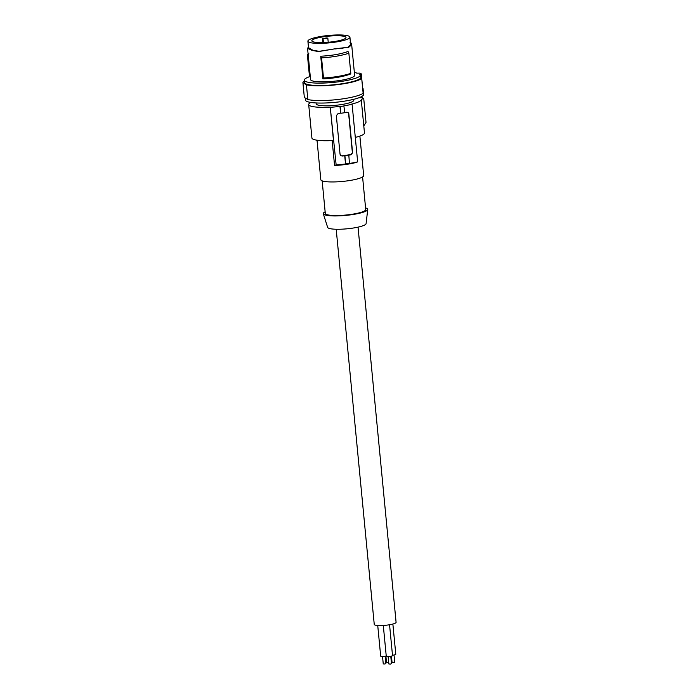 <?xml version="1.0" encoding="UTF-8"?>
<svg xmlns="http://www.w3.org/2000/svg" width="699" height="699" viewBox="0 0 699 699"><rect width="100%" height="100%" fill="white"/><g stroke="black" fill="none" stroke-linecap="round" stroke-linejoin="round"><path stroke-width="1.05" d="M353.685 99.328L353.773 100.228A18.882 3.32 174.5 0 1 344.467 104.037A18.882 3.32 174.5 0 1 325.481 105.811A18.882 3.32 174.5 0 1 316.175 103.854L316.088 102.945M358.928 97.764L362.353 97.72L363.725 98.515L366.023 122.36L363.786 126.021M310.837 102.447A26.396 4.648 -5.5 0 0 308.696 104.57A26.396 4.648 -5.5 0 0 330.251 107.069L336.14 164.877A27.619 4.858 -5.5 0 0 345.516 163.985L344.721 155.72A27.619 4.858 174.5 0 1 342.3 156.008L340.797 155.589L340.046 154.234L336.333 115.632L338.202 113.43A27.619 4.858 174.5 0 0 340.623 113.142L340.824 113.264A28.432 5.007 -5.5 0 0 344.738 112.714L343.882 105.829A27.619 4.858 -5.5 0 0 352.104 104.265L351.763 104.064A26.396 4.648 174.5 0 0 361.243 99.511L364.467 132.941A26.396 4.648 174.5 0 1 355.293 137.415M344.083 105.951A28.432 5.007 -5.5 0 1 340.177 106.493L339.967 106.379A27.619 4.858 174.5 0 1 330.592 107.27M363.725 98.515L361.217 99.354A26.396 4.648 174.5 0 1 361.243 99.511M352.104 104.265L357.652 161.871L356.071 162.465A21.529 3.783 174.5 0 1 346.11 164.422A21.529 3.783 174.5 0 1 334.559 165.471L336.14 164.877M332.165 140.578L334.559 165.471M359.871 136.087L363.681 175.589A21.529 3.783 174.5 0 1 347.683 180.831A21.529 3.783 174.5 0 1 320.824 179.722L317.023 140.211M308.696 104.57L311.911 138A26.396 4.648 -5.5 0 0 333.475 140.499L330.251 107.069M339.967 106.379L340.623 113.142M347.831 112.356A2.027 1.94 -59.7 0 1 348.635 113.754L352.348 152.356A2.027 1.94 -59.7 0 1 350.583 154.619L341.986 155.825A2.027 1.94 -59.7 0 1 340.894 155.659M344.721 112.565A27.619 4.858 -5.5 0 0 346.809 112.224L348.023 112.46L348.818 113.684L352.567 152.478L350.907 154.802A27.619 4.858 -5.5 0 1 348.635 155.178L348.836 155.3A28.432 5.007 -5.5 0 1 344.922 155.842L344.721 155.72M340.177 106.493L340.824 113.264M357.652 161.871A27.619 4.858 174.5 0 1 349.43 163.444L348.836 155.3M344.922 155.842L345.699 163.898A28.432 5.007 -5.5 0 0 349.614 163.348M362.589 176.961L365.726 209.534A20.306 3.574 174.5 0 1 348.259 214.785A20.306 3.574 174.5 0 1 325.952 214.217A20.306 3.574 174.5 0 1 325.297 213.431L322.16 180.849M325.14 211.797A22.342 3.932 -5.5 0 0 323.305 213.772A22.342 3.932 -5.5 0 0 323.995 214.488A22.342 3.932 -5.5 0 0 348.119 215.161A22.342 3.932 -5.5 0 0 367.744 209.49A22.342 3.932 -5.5 0 0 367.019 208.477A22.342 3.932 -5.5 0 0 365.568 207.909M323.305 213.772L327.648 227.393A19.319 3.399 -5.5 0 0 328.25 228.014A19.319 3.399 -5.5 0 0 349.107 228.59A19.319 3.399 -5.5 0 0 366.075 223.689L367.744 209.49M358.037 227.149L396.088 622.328A10.966 1.931 174.5 0 1 386.661 625.159A10.966 1.931 174.5 0 1 374.612 624.854A10.966 1.931 174.5 0 1 374.253 624.434L336.202 229.246M388.696 662.6L386.512 662.626L385.883 656.064M392.427 655.47A3.146 0.55 174.5 0 1 392.523 655.592A3.146 0.55 174.5 0 1 389.824 656.405A3.146 0.55 174.5 0 1 386.364 656.317A3.146 0.55 174.5 0 1 386.259 656.195L383.297 625.465M390.767 656.265L391.492 663.727L390.496 664.05L388.827 663.98L388.111 656.518M395.686 654.177A3.146 0.55 174.5 0 1 395.791 654.299A3.146 0.55 174.5 0 1 392.488 655.173M394.035 654.972L394.752 662.434L392.087 662.687L391.457 656.116M386.241 655.959A3.146 0.55 174.5 0 1 383.148 656.44A3.146 0.55 174.5 0 1 380.78 656.256A3.146 0.55 174.5 0 1 380.684 656.134L377.731 625.491M385.193 656.204L385.909 663.666L384.922 663.989L383.253 663.919L382.536 656.466M308.783 47.847L312.864 50.232L319.067 51.324L334.882 48.834L318.561 51.56L312.06 50.415L308.224 48.668L307.534 48.03L308.521 47.742M354.332 72.207A28.432 5.007 -5.5 0 1 355.075 72.303L356.813 73.168L359.95 73.133A29.244 5.146 174.5 0 1 360.763 73.517A29.244 5.146 174.5 0 1 361.331 73.937L362.615 87.882M304.371 80.857A30.057 5.286 -5.5 0 0 302.912 82.727A30.057 5.286 -5.5 0 0 302.92 82.753L306.424 84.806A30.057 5.286 -5.5 0 0 336.202 84.806A30.057 5.286 -5.5 0 0 361.715 78.533L360.859 77.93L360.623 75.544A28.432 5.007 -5.5 0 1 330.854 82.631A28.432 5.007 -5.5 0 1 304.301 80.175A28.432 5.007 -5.5 0 1 310.269 76.453M304.301 80.175L304.537 82.569A28.432 5.007 -5.5 0 0 331.081 85.025A28.432 5.007 -5.5 0 0 360.859 77.93M304.327 97.414A30.057 5.286 -5.5 0 0 304.336 97.449A30.057 5.286 -5.5 0 0 304.336 97.484L302.92 82.753L304.336 97.449L306.092 98.507L307.84 99.529L306.424 84.806M307.84 99.529A30.057 5.286 -5.5 0 0 337.617 99.529A30.057 5.286 -5.5 0 0 363.139 93.255L361.715 78.533M362.667 87.864A29.244 5.146 174.5 0 1 363.052 88.581A29.244 5.146 174.5 0 1 362.764 89.42M361.331 73.937L359.295 74.618L360.623 75.544M307.385 54.74L308.434 54.05L307.385 54.74L309.325 74.889L310.618 76.724M322.912 78.891C333.738 78.332 342.833 76.759 350.208 74.181L350.802 73.378C343.235 75.815 334.131 77.353 323.497 78L322.912 78.891L320.727 56.217L321.557 57.851L323.497 78M321.557 57.851C332.191 57.204 341.295 55.667 348.862 53.238L350.802 73.378M348.862 53.238L348.023 51.508C340.649 54.085 331.553 55.658 320.727 56.217M349.937 37.134A21.119 3.713 -5.5 0 0 339.522 34.95A21.119 3.713 -5.5 0 0 318.298 36.933A21.119 3.713 -5.5 0 0 307.892 41.189A21.119 3.713 -5.5 0 0 318.307 43.373A21.119 3.713 -5.5 0 0 339.531 41.39A21.119 3.713 -5.5 0 0 349.937 37.134L350.54 44.614L347.831 47.296L334.882 48.834M335.136 48.947L348.705 47.34L351.448 44.911L351.606 43.958L350.452 42.508M347.831 47.296L348.705 47.34M354.62 75.247A22.132 3.897 174.5 0 1 354.638 75.335L351.606 43.958M349.884 42.875L350.863 42.7M354.638 75.335A22.132 3.897 174.5 0 1 354.638 75.422A22.132 3.897 174.5 0 1 332.733 81.355A22.132 3.897 174.5 0 1 310.566 79.572L307.534 48.03M308.224 48.668L309.211 48.563M319.067 51.324L318.561 51.56M327.123 37.921A17.16 3.014 -5.5 0 0 322.431 38.576L327.857 38.393L327.123 37.921M322.824 42.569L322.431 38.576M337.538 35.736A17.169 3.023 -5.5 0 0 320.273 37.353A17.169 3.023 -5.5 0 0 311.824 40.813A17.169 3.023 -5.5 0 0 320.291 42.587A17.169 3.023 -5.5 0 0 337.538 40.979A17.169 3.023 -5.5 0 0 346.005 37.519A17.169 3.023 -5.5 0 0 337.538 35.736M363.052 88.581L363.611 94.426A29.244 5.146 174.5 0 1 338.473 101.975A29.244 5.146 174.5 0 1 306.345 101.163A29.244 5.146 174.5 0 1 305.402 100.027L305.201 97.982M342.327 48.205L342.938 48.283M350.444 44.981L351.448 44.911M308.539 47.864L307.778 47.916M312.864 50.232L312.06 50.415M323.078 38.961L323.427 42.552M389.553 624.749L392.523 655.592M392.873 624.032L395.791 654.299M307.883 54.365L308.844 53.709M328.224 42.255L327.857 38.393M308.547 47.986L307.892 41.189"/></g></svg>
